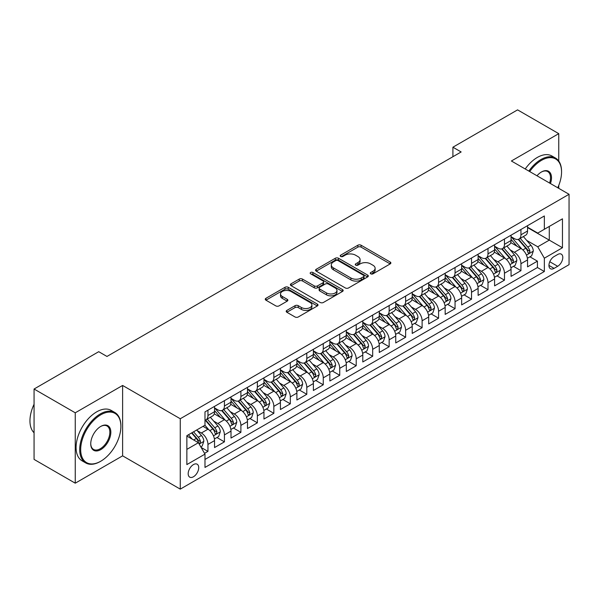 <?xml version="1.0" encoding="UTF-8"?>
<svg xmlns="http://www.w3.org/2000/svg" width="599" height="599" viewBox="0 0 599 599"><rect width="100%" height="100%" fill="white"/><g stroke="black" fill="none" stroke-linecap="round" stroke-linejoin="round"><path stroke-width="0.9" d="M370.751 273.825A1.602 0.921 0 0 0 373.02 273.825L390.196 263.904A2.284 1.318 0 0 0 390.87 262.968A2.284 1.318 0 0 0 390.196 262.04L361.092 245.231A2.284 1.318 0 0 0 357.858 245.231L340.674 255.152A1.602 0.921 0 0 0 340.21 255.803A1.602 0.921 0 0 0 340.674 256.462A1.602 0.921 0 0 0 342.942 256.462L345.166 255.174A7.315 4.223 0 0 1 355.514 255.174L357.94 256.574A7.315 4.223 0 0 1 360.081 259.562A7.315 4.223 0 0 1 357.94 262.549L355.716 263.837A1.602 0.921 0 0 0 355.244 264.488A1.602 0.921 0 0 0 355.716 265.14A1.602 0.921 0 0 0 357.977 265.14L360.201 263.859A7.315 4.223 0 0 1 370.549 263.859L372.975 265.26A7.315 4.223 0 0 1 375.124 268.247A7.315 4.223 0 0 1 372.975 271.235L370.751 272.515A1.602 0.921 0 0 0 370.287 273.174A1.602 0.921 0 0 0 370.751 273.825L370.751 272.515M193.455 476.759A7.458 4.305 120 0 0 198.321 470.193A7.458 4.305 120 0 0 197.176 464.218A7.458 4.305 120 0 0 193.455 464.584A7.458 4.305 120 0 0 188.58 471.158A7.458 4.305 120 0 0 189.726 477.133A7.458 4.305 120 0 0 193.455 476.759M286.869 310.394A2.284 1.318 0 0 0 286.202 311.33A2.284 1.318 0 0 0 286.869 312.266L295.037 316.976A2.284 1.318 0 0 0 298.272 316.976L317.35 305.962A2.284 1.318 0 0 0 318.024 305.026A2.284 1.318 0 0 0 317.35 304.097L288.246 287.288A2.284 1.318 0 0 0 285.012 287.288L265.934 298.309A2.284 1.318 0 0 0 265.26 299.238A2.284 1.318 0 0 0 265.934 300.174L275.795 305.872A2.284 1.318 0 0 0 279.029 305.872L287.198 301.155A2.284 1.318 0 0 0 287.864 300.219A2.284 1.318 0 0 0 287.198 299.29L282.301 296.46A6.117 3.534 0 0 1 280.512 293.967A6.117 3.534 0 0 1 284.285 290.702A6.117 3.534 0 0 1 290.957 291.466L310.117 302.532A6.117 3.534 0 0 1 311.907 305.026A6.117 3.534 0 0 1 308.133 308.29A6.117 3.534 0 0 1 301.462 307.527L298.272 305.685A2.284 1.318 0 0 0 295.037 305.685L286.869 310.394L286.869 312.266L295.037 307.587L295.037 305.685M122.615 385.457L75.249 412.801L34.068 389.021L34.068 459.403L75.249 483.183L122.615 455.839L180.269 489.128L180.269 418.746L122.615 385.457L122.615 455.839M558.755 161.056L558.755 133.652L511.389 160.996L569.05 194.286L180.269 418.746M558.755 133.652L517.573 109.872L452.911 147.204L452.911 156.713M34.068 389.021L98.73 351.688L106.966 356.45L461.148 151.959L452.911 147.204M345.324 287.947A2.284 1.318 0 0 0 348.558 287.947L367.644 276.925A2.284 1.318 0 0 0 368.31 275.997A2.284 1.318 0 0 0 367.644 275.061L338.532 258.259A2.284 1.318 0 0 0 335.298 258.259L316.22 269.273A2.284 1.318 0 0 0 315.553 270.209A2.284 1.318 0 0 0 316.22 271.137L345.324 287.947M311.278 274.17A1.602 0.921 0 0 1 312.903 274.394L342.463 291.466L323.415 302.458A2.284 1.318 0 0 1 320.18 302.458L291.077 285.656L291.077 283.791A2.284 1.318 0 0 0 290.403 284.72A2.284 1.318 0 0 0 291.077 285.656M291.077 283.791L299.245 279.074A2.284 1.318 0 0 1 302.473 279.074L314.28 285.888A2.284 1.318 0 0 0 317.515 285.888L322.928 282.765A2.284 1.318 0 0 0 323.602 281.829A2.284 1.318 0 0 0 322.928 280.894L310.641 273.803A1.602 0.921 0 0 1 310.17 273.144A1.602 0.921 0 0 1 311.158 272.29A1.602 0.921 0 0 1 312.903 272.493L342.493 289.579A2.284 1.318 0 0 1 343.167 290.508A2.284 1.318 0 0 1 342.493 291.443L342.493 289.579M204.529 453.338L207.95 451.369L201.114 447.423M197.221 430.621L201.361 433.01A9.322 5.384 60 0 1 207.95 444.421L214.539 440.617L214.539 447.565L224.423 441.852L216.928 437.525M213.693 421.112L217.834 423.5A9.322 5.384 60 0 1 224.423 434.911L231.012 431.108L231.012 438.049L240.895 432.343L233.4 428.015M230.166 411.603L234.306 413.991A9.322 5.384 60 0 1 240.895 425.402L247.484 421.599L247.484 428.54L257.368 422.834L249.873 418.506M246.646 402.086L250.779 404.475A9.322 5.384 60 0 1 257.368 415.893L263.957 412.09L263.957 419.03L273.84 413.325L266.345 408.997M263.118 392.577L267.251 394.966A9.322 5.384 60 0 1 273.84 406.377L280.429 402.573L280.429 409.521L290.313 403.808L282.818 399.488M279.591 383.068L283.724 385.457A9.322 5.384 60 0 1 290.313 396.867L296.902 393.064L296.902 400.005L306.793 394.299L299.29 389.971M296.063 373.559L300.204 375.947A9.322 5.384 60 0 1 306.793 387.358L313.382 383.555L313.382 390.496L323.265 384.79L315.77 380.462M312.536 364.042L316.676 366.431A9.322 5.384 60 0 1 323.265 377.849L329.854 374.046L329.854 380.986L339.738 375.281L332.243 370.953M329.008 354.533L333.149 356.922A9.322 5.384 60 0 1 339.738 368.333L346.327 364.529L346.327 371.477L356.21 365.764L348.715 361.444M345.488 345.024L349.621 347.413A9.322 5.384 60 0 1 356.21 358.823L362.799 355.02L362.799 361.961L372.683 356.255L365.188 351.927M361.961 335.515L366.094 337.903A9.322 5.384 60 0 1 372.683 349.314L379.272 345.511L379.272 352.452L389.155 346.746L381.66 342.418M378.433 325.998L382.566 328.387A9.322 5.384 60 0 1 389.155 339.805L395.744 336.002L395.744 342.942L405.628 337.237L398.133 332.909M394.906 316.489L399.039 318.878A9.322 5.384 60 0 1 405.628 330.289L412.224 326.485L412.224 333.433L422.108 327.72L414.613 323.4M411.378 306.98L415.519 309.369A9.322 5.384 60 0 1 422.108 320.779L428.697 316.976L428.697 323.917L438.58 318.211L431.085 313.883M427.851 297.471L431.991 299.859A9.322 5.384 60 0 1 438.58 311.27L445.169 307.467L445.169 314.408L455.053 308.702L447.558 304.374M444.323 287.954L448.464 290.343A9.322 5.384 60 0 1 455.053 301.761L461.642 297.958L461.642 304.898L471.525 299.193L464.03 294.865M460.803 278.445L464.936 280.834A9.322 5.384 60 0 1 471.525 292.245L478.114 288.441L478.114 295.389L487.998 289.684L480.503 285.356M477.276 268.936L481.409 271.325A9.322 5.384 60 0 1 487.998 282.735L494.587 278.932L494.587 285.873L504.47 280.167L496.975 275.839M493.748 259.427L497.881 261.815A9.322 5.384 60 0 1 504.47 273.226L511.059 269.423L511.059 276.364L520.95 270.658L520.95 263.717A9.322 5.384 -120 0 0 514.354 252.299L510.221 249.91M513.448 266.33L520.95 270.658M214.539 440.617A9.322 5.384 -120 0 0 207.95 429.206L203.009 426.353M231.012 431.108A9.322 5.384 -120 0 0 224.423 419.697L214.232 413.812M247.484 421.599A9.322 5.384 -120 0 0 240.895 410.188L230.705 404.303M263.957 412.09A9.322 5.384 -120 0 0 257.368 400.671L247.177 394.793M280.429 402.573A9.322 5.384 -120 0 0 273.84 391.162L263.657 385.277M296.902 393.064A9.322 5.384 -120 0 0 290.313 381.653L280.13 375.768M313.382 383.555A9.322 5.384 -120 0 0 306.793 372.144L296.602 366.259M329.854 374.046A9.322 5.384 -120 0 0 323.265 362.627L313.075 356.749M346.327 364.529A9.322 5.384 -120 0 0 339.738 353.118L329.547 347.233M362.799 355.02A9.322 5.384 -120 0 0 356.21 343.609L346.02 337.724M379.272 345.511A9.322 5.384 -120 0 0 372.683 334.1L362.5 328.215M395.744 336.002A9.322 5.384 -120 0 0 389.155 324.583L378.972 318.705M412.224 326.485A9.322 5.384 -120 0 0 405.628 315.074L395.445 309.189M428.697 316.976A9.322 5.384 -120 0 0 422.108 305.565L411.917 299.68M445.169 307.467A9.322 5.384 -120 0 0 438.58 296.056L428.39 290.171M461.642 297.958A9.322 5.384 -120 0 0 455.053 286.539L444.862 280.661M478.114 288.441A9.322 5.384 -120 0 0 471.525 277.03L461.335 271.145M494.587 278.932A9.322 5.384 -120 0 0 487.998 267.521L477.815 261.636M511.059 269.423A9.322 5.384 -120 0 0 504.47 258.012L494.287 252.127M557.684 254.493L554.06 256.582A7.225 4.171 120 0 0 549.343 262.946A7.225 4.171 120 0 0 550.451 268.734A7.225 4.171 120 0 0 554.06 268.374L557.684 266.285A7.225 4.171 120 0 0 562.401 259.921A7.225 4.171 120 0 0 561.293 254.133A7.225 4.171 120 0 0 557.684 254.493M180.269 489.128L569.05 264.668L569.05 194.286M186.858 449.37L198.396 442.713L204.985 454.124L204.985 467.437L544.341 271.512L544.341 258.199L537.752 246.788L526.693 240.401M204.985 454.124L186.858 464.584L186.858 435.675L204.985 425.208L204.985 411.895L544.341 215.969L544.341 229.282L562.461 218.822L562.461 247.739L544.341 258.199M214.539 407.904L217.834 409.806A9.322 5.384 60 0 0 222.491 410.263L229.08 406.459A9.322 5.384 -120 0 0 231.012 402.191L231.012 396.867M231.012 398.387L234.306 400.289A9.322 5.384 60 0 0 238.964 400.753L245.553 396.95A9.322 5.384 -120 0 0 247.484 392.682L247.484 387.358M247.484 388.878L250.779 390.78A9.322 5.384 60 0 0 255.436 391.244L262.025 387.441A9.322 5.384 -120 0 0 263.957 383.173L263.957 377.849M263.957 379.369L267.251 381.271A9.322 5.384 60 0 0 271.909 381.735L278.505 377.924A9.322 5.384 -120 0 0 280.429 373.664L280.429 368.333M280.429 369.86L283.724 371.762A9.322 5.384 60 0 0 288.389 372.219L294.978 368.415A9.322 5.384 -120 0 0 296.902 364.147L296.902 358.823M296.902 360.343L300.204 362.245A9.322 5.384 60 0 0 304.861 362.709L311.45 358.906A9.322 5.384 -120 0 0 313.382 354.638L313.382 349.314M313.382 350.834L316.676 352.736A9.322 5.384 60 0 0 321.334 353.2L327.923 349.397A9.322 5.384 -120 0 0 329.854 345.129L329.854 339.805M329.854 341.325L333.149 343.227A9.322 5.384 60 0 0 337.806 343.691L344.395 339.88A9.322 5.384 -120 0 0 346.327 335.62L346.327 330.289M346.327 331.816L349.621 333.718A9.322 5.384 60 0 0 354.279 334.175L360.868 330.371A9.322 5.384 -120 0 0 362.799 326.103L362.799 320.779M362.799 322.299L366.094 324.201A9.322 5.384 60 0 0 370.751 324.665L377.34 320.862A9.322 5.384 -120 0 0 379.272 316.594L379.272 311.27M379.272 312.79L382.566 314.692A9.322 5.384 60 0 0 387.231 315.156L393.82 311.353A9.322 5.384 -120 0 0 395.744 307.085L395.744 301.761M395.744 303.281L399.039 305.183A9.322 5.384 60 0 0 403.704 305.647L410.293 301.844A9.322 5.384 -120 0 0 412.224 297.576L412.224 292.245M412.224 293.772L415.519 295.674A9.322 5.384 60 0 0 420.176 296.131L426.765 292.327A9.322 5.384 -120 0 0 428.697 288.067L428.697 282.735M428.697 284.255L431.991 286.157A9.322 5.384 60 0 0 436.649 286.622L443.238 282.818A9.322 5.384 -120 0 0 445.169 278.55L445.169 273.226M445.169 274.746L448.464 276.648A9.322 5.384 60 0 0 453.121 277.112L459.71 273.309A9.322 5.384 -120 0 0 461.642 269.041L461.642 263.717M461.642 265.237L464.936 267.139A9.322 5.384 60 0 0 469.594 267.603L476.183 263.8A9.322 5.384 -120 0 0 478.114 259.532L478.114 254.201M478.114 255.728L481.409 257.63A9.322 5.384 60 0 0 486.066 258.087L492.663 254.283A9.322 5.384 -120 0 0 494.587 250.023L494.587 244.692M494.587 246.211L497.881 248.113A9.322 5.384 60 0 0 502.546 248.578L509.135 244.774A9.322 5.384 -120 0 0 511.059 240.506L511.059 235.182M204.985 459.448L537.423 267.521L537.423 261.149L527.539 266.854L527.539 259.914A9.322 5.384 -120 0 0 520.95 248.495L510.76 242.617M511.059 236.702L514.354 238.604A9.322 5.384 -120 0 0 519.019 239.068A9.322 5.384 -120 0 0 520.95 234.801L520.95 229.477M519.019 239.068L525.608 235.265A9.322 5.384 -120 0 0 527.539 230.997L527.539 225.673M207.95 410.18L207.95 415.511A9.322 5.384 60 0 1 206.019 419.779A9.322 5.384 60 0 1 204.985 420.154M206.019 419.779L212.608 415.968A9.322 5.384 -120 0 0 214.539 411.708L214.539 406.377M224.423 400.671L224.423 406.002A9.322 5.384 60 0 1 222.491 410.263M240.895 391.162L240.895 396.486A9.322 5.384 60 0 1 238.964 400.753M257.368 381.653L257.368 386.976A9.322 5.384 60 0 1 255.436 391.244M273.84 372.136L273.84 377.467A9.322 5.384 60 0 1 271.909 381.735M290.313 362.627L290.313 367.958A9.322 5.384 60 0 1 288.389 372.219M306.793 353.118L306.793 358.442A9.322 5.384 60 0 1 304.861 362.709M323.265 343.609L323.265 348.932A9.322 5.384 60 0 1 321.334 353.2M339.738 334.092L339.738 339.423A9.322 5.384 60 0 1 337.806 343.691M356.21 324.583L356.21 329.914A9.322 5.384 60 0 1 354.279 334.175M372.683 315.074L372.683 320.398A9.322 5.384 60 0 1 370.751 324.665M389.155 305.565L389.155 310.888A9.322 5.384 60 0 1 387.231 315.156M405.628 296.048L405.628 301.379A9.322 5.384 60 0 1 403.704 305.647M422.108 286.539L422.108 291.87A9.322 5.384 60 0 1 420.176 296.131M438.58 277.03L438.58 282.354A9.322 5.384 60 0 1 436.649 286.622M455.053 267.521L455.053 272.844A9.322 5.384 60 0 1 453.121 277.112M471.525 258.004L471.525 263.335A9.322 5.384 60 0 1 469.594 267.603M487.998 248.495L487.998 253.826A9.322 5.384 60 0 1 486.066 258.087M504.47 238.986L504.47 244.31A9.322 5.384 60 0 1 502.546 248.578M504.47 273.226L504.47 280.167M487.998 282.735L487.998 289.684M471.525 292.245L471.525 299.193M455.053 301.761L455.053 308.702M438.58 311.27L438.58 318.211M422.108 320.779L422.108 327.72M405.628 330.289L405.628 337.237M389.155 339.805L389.155 346.746M372.683 349.314L372.683 356.255M356.21 358.823L356.21 365.764M339.738 368.333L339.738 375.281M323.265 377.849L323.265 384.79M306.793 387.358L306.793 394.299M290.313 396.867L290.313 403.808M273.84 406.377L273.84 413.325M257.368 415.893L257.368 422.834M240.895 425.402L240.895 432.343M224.423 434.911L224.423 441.852M207.95 444.421L207.95 451.369M198.396 442.713L186.858 436.057M537.752 246.788L549.283 240.124L549.283 226.429L562.461 218.822M527.539 227.575L562.461 247.739M527.539 227.193L537.752 233.086L544.341 229.282M558.755 188.341L558.755 185.413M75.249 412.801L75.249 483.183M529.928 256.821L537.423 261.149M537.423 267.521L544.341 271.512M371.395 274.05L372.975 273.137A7.315 4.223 0 0 0 375.124 270.149L375.124 268.247M360.081 259.562L360.081 261.464A7.315 4.223 0 0 1 357.94 264.451L356.353 265.364M390.166 263.919L361.092 247.132A2.284 1.318 0 0 0 357.858 247.132L341.318 256.686M367.614 276.948L338.532 260.161A2.284 1.318 0 0 0 335.298 260.161L316.25 271.16M363.6 276.648A1.602 0.921 0 0 0 364.065 275.997A1.602 0.921 0 0 0 363.6 275.338L338.053 260.587A1.602 0.921 0 0 0 335.784 260.587L333.441 261.943A7.315 4.223 0 0 0 331.299 264.93A7.315 4.223 0 0 0 333.441 267.918L350.902 278.003A7.315 4.223 0 0 0 361.257 278.003L363.6 276.648L363.6 278.55A1.602 0.921 0 0 0 364.065 277.899L364.065 275.997M331.299 264.93L331.299 266.832A7.315 4.223 0 0 0 333.441 269.82L333.441 267.918M363.6 278.55L361.257 279.905A7.315 4.223 0 0 1 350.902 279.905L333.441 269.82M291.107 285.671L299.245 280.976L299.245 279.074M323.602 281.829L323.602 283.731A2.284 1.318 0 0 1 322.928 284.667L317.515 287.79A2.284 1.318 0 0 1 314.28 287.79L302.473 280.976A2.284 1.318 0 0 0 299.245 280.976M326.53 292.963A6.117 3.534 0 0 0 333.194 293.727A6.117 3.534 0 0 0 336.975 290.463A6.117 3.534 0 0 0 335.178 287.969L328.432 284.068A2.284 1.318 0 0 0 325.197 284.068L319.776 287.198A2.284 1.318 0 0 0 319.11 288.134A2.284 1.318 0 0 0 319.776 289.062L326.53 292.963L326.53 294.865A6.117 3.534 0 0 0 333.194 295.629A6.117 3.534 0 0 0 336.975 292.364L336.975 290.463M319.11 288.134L319.11 290.036A2.284 1.318 0 0 0 319.776 290.964L319.776 289.062M326.53 294.865L319.776 290.964M311.907 305.026L311.907 306.928A6.117 3.534 0 0 1 308.133 310.192A6.117 3.534 0 0 1 301.462 309.428L298.272 307.587A2.284 1.318 0 0 0 295.037 307.587M280.512 293.967L280.512 295.869A6.117 3.534 0 0 0 282.301 298.362L282.301 296.46M287.168 301.17L282.301 298.362M317.32 305.977L288.246 289.19A2.284 1.318 0 0 0 285.012 289.19L265.963 300.189M527.397 258.281L531.657 255.818L533.305 251.063A6.177 3.564 -120 0 0 530.894 245.268L523.369 236.553M521.864 249.102L512.939 238.761A17.82 10.288 -120 0 0 511.059 236.807M516.967 246.196L511.973 240.416A14.795 8.543 -120 0 0 511.059 239.428M518.18 239.405L525.787 248.218A6.177 3.564 60 0 1 527.989 252.471L528.438 253.205L529.276 253.085L529.965 251.325A6.177 3.564 -120 0 0 527.764 247.073L520.239 238.365M518.622 239.256L526.806 248.727A3.145 1.819 60 0 1 527.599 249.963L529.965 251.325M557.751 187.764A28.423 16.413 120 0 0 561.555 171.98A28.423 16.413 120 0 0 541.459 160.375A28.423 16.413 120 0 0 529.696 171.561M528.842 171.074A29.119 16.817 -60 0 1 540.964 159.521A29.119 16.817 -60 0 1 555.52 158.076A29.119 16.817 -60 0 1 561.555 171.411A29.119 16.817 -60 0 1 561.555 171.696M536.989 175.777A14.211 8.206 -60 0 1 541.459 171.98L541.459 171.98A14.211 8.206 -60 0 1 550.459 183.549M525.218 168.978A29.119 16.817 -60 0 1 537.34 157.432A29.119 16.817 -60 0 1 551.896 155.987L555.52 158.076M549.59 183.054A13.515 7.802 120 0 0 547.718 171.599A13.515 7.802 120 0 0 541.204 172.13M100.295 461.492L100.789 461.208A28.423 16.413 120 0 0 120.886 426.398A28.423 16.413 120 0 0 100.789 414.8A28.423 16.413 120 0 0 80.685 449.609A28.423 16.413 120 0 0 100.789 461.208L100.295 461.5A29.119 16.817 -60 0 1 100.295 461.5A29.119 16.817 -60 0 1 85.732 462.937A29.119 16.817 -60 0 1 81.269 439.606A29.119 16.817 -60 0 1 100.295 413.939A29.119 16.817 -60 0 1 114.851 412.501A29.119 16.817 -60 0 1 120.886 425.829A29.119 16.817 -60 0 1 120.886 426.121M100.789 449.609A14.211 8.206 -60 0 1 90.741 443.807A14.211 8.206 -60 0 1 100.789 426.398L100.789 426.398A14.211 8.206 -60 0 1 110.837 432.201A14.211 8.206 -60 0 1 100.789 449.609M90.741 443.515A13.515 7.802 120 0 0 93.534 449.422A13.515 7.802 120 0 0 100.295 448.748A13.515 7.802 120 0 0 109.123 436.843A13.515 7.802 120 0 0 107.049 426.016A13.515 7.802 120 0 0 100.535 426.548M85.732 462.937L82.108 460.848A29.119 16.817 -60 0 1 77.645 437.51A29.119 16.817 -60 0 1 96.671 411.85A29.119 16.817 -60 0 1 111.227 410.405L114.851 412.501M34.068 432.77A29.119 16.817 -60 0 1 34.068 404.243M510.925 267.79L515.185 265.335L516.825 260.572A6.177 3.564 -120 0 0 514.421 254.777L506.896 246.062M505.391 258.611L496.459 248.278A17.82 10.288 -120 0 0 494.587 246.316M500.494 255.713L495.5 249.933A14.795 8.543 -120 0 0 494.587 248.937M501.707 248.914L509.315 257.727A6.177 3.564 60 0 1 511.516 261.98L511.965 262.714L512.804 262.594L513.493 260.842A6.177 3.564 -120 0 0 511.291 256.589L503.766 247.874M502.149 248.772L510.333 258.244A3.145 1.819 60 0 1 511.127 259.472L513.493 260.842M494.452 277.3L498.705 274.844L500.352 270.089A6.177 3.564 -120 0 0 497.949 264.294L490.424 255.578M488.919 268.12L479.986 257.787A17.82 10.288 -120 0 0 478.114 255.825M484.022 265.222L479.028 259.442A14.795 8.543 -120 0 0 478.114 258.446M485.227 258.424L492.842 267.236A6.177 3.564 60 0 1 495.044 271.489L495.493 272.223L496.331 272.103L497.02 270.351A6.177 3.564 -120 0 0 494.819 266.098L487.294 257.383M485.677 258.281L493.861 267.753A3.145 1.819 60 0 1 494.654 268.981L497.02 270.351M477.98 286.809L482.232 284.353L483.88 279.598A6.177 3.564 -120 0 0 481.476 273.803L473.951 265.087M472.439 277.637L463.514 267.296A17.82 10.288 -120 0 0 461.642 265.342M467.549 274.731L462.555 268.951A14.795 8.543 -120 0 0 461.642 267.955M468.755 267.933L476.37 276.753A6.177 3.564 60 0 1 478.571 281.006L479.02 281.732L479.851 281.62L480.548 279.86A6.177 3.564 -120 0 0 478.346 275.607L470.821 266.892M469.204 267.79L477.388 277.262A3.145 1.819 60 0 1 478.174 278.49L480.548 279.86M461.507 296.325L465.76 293.862L467.407 289.107A6.177 3.564 -120 0 0 465.004 283.312L457.479 274.597M455.966 287.146L447.041 276.805A17.82 10.288 -120 0 0 445.169 274.851M451.069 284.24L446.083 278.46A14.795 8.543 -120 0 0 445.169 277.472M452.282 277.449L459.897 286.262A6.177 3.564 60 0 1 462.099 290.515L462.548 291.249L463.379 291.129L464.075 289.369A6.177 3.564 -120 0 0 461.874 285.117L454.349 276.409M452.732 277.3L460.908 286.771A3.145 1.819 60 0 1 461.702 288.007L464.075 289.369M445.027 305.834L449.287 303.379L450.935 298.616A6.177 3.564 -120 0 0 448.531 292.821L440.999 284.106M439.494 296.655L430.569 286.322A17.82 10.288 -120 0 0 428.697 284.36M434.597 293.757L429.603 287.977A14.795 8.543 -120 0 0 428.697 286.981M435.81 286.958L443.425 295.771A6.177 3.564 60 0 1 445.626 300.024L446.075 300.758L446.906 300.638L447.603 298.886A6.177 3.564 -120 0 0 445.401 294.633L437.869 285.918M436.259 286.816L444.436 296.288A3.145 1.819 60 0 1 445.229 297.516L447.603 298.886M428.555 315.344L432.815 312.888L434.462 308.133A6.177 3.564 -120 0 0 432.059 302.338L424.526 293.622M423.021 306.164L414.096 295.831A17.82 10.288 -120 0 0 412.224 293.869M418.124 303.266L413.13 297.486A14.795 8.543 -120 0 0 412.224 296.49M419.337 296.468L426.952 305.28A6.177 3.564 60 0 1 429.154 309.533L429.595 310.267L430.434 310.147L431.13 308.395A6.177 3.564 -120 0 0 428.929 304.142L421.397 295.427M419.787 296.325L427.963 305.797A3.145 1.819 60 0 1 428.757 307.025L431.13 308.395M412.082 324.853L416.342 322.397L417.982 317.642A6.177 3.564 -120 0 0 415.579 311.847L408.054 303.131M406.549 315.673L397.624 305.34A17.82 10.288 -120 0 0 395.744 303.386M401.652 312.775L396.658 306.995A14.795 8.543 -120 0 0 395.744 305.999M402.865 305.977L410.472 314.797A6.177 3.564 60 0 1 412.674 319.05L413.123 319.776L413.961 319.664L414.65 317.904A6.177 3.564 -120 0 0 412.449 313.651L404.924 304.936M403.307 305.834L411.491 315.306A3.145 1.819 60 0 1 412.284 316.534L414.65 317.904M395.61 334.369L399.862 331.906L401.51 327.151A6.177 3.564 -120 0 0 399.106 321.356L391.581 312.641M390.076 325.19L381.144 314.849A17.82 10.288 -120 0 0 379.272 312.895M385.179 322.284L380.185 316.504A14.795 8.543 -120 0 0 379.272 315.516M386.385 315.493L394 324.306A6.177 3.564 60 0 1 396.201 328.559L396.65 329.293L397.489 329.173L398.178 327.413A6.177 3.564 -120 0 0 395.976 323.161L388.451 314.445M386.834 315.344L395.018 324.815A3.145 1.819 60 0 1 395.812 326.051L398.178 327.413M379.137 343.878L383.39 341.423L385.037 336.66A6.177 3.564 -120 0 0 382.634 330.865L375.109 322.15M373.596 334.699L364.671 324.366A17.82 10.288 -120 0 0 362.799 322.404M368.707 331.801L363.713 326.021A14.795 8.543 -120 0 0 362.799 325.025M369.912 325.002L377.527 333.815A6.177 3.564 60 0 1 379.729 338.068L380.178 338.802L381.009 338.682L381.705 336.93A6.177 3.564 -120 0 0 379.504 332.677L371.979 323.962M370.362 324.86L378.546 334.332A3.145 1.819 60 0 1 379.332 335.56L381.705 336.93M362.665 353.388L366.917 350.932L368.565 346.177A6.177 3.564 -120 0 0 366.161 340.382L358.636 331.666M357.124 344.208L348.199 333.875A17.82 10.288 -120 0 0 346.327 331.913M352.227 341.31L347.24 335.53A14.795 8.543 -120 0 0 346.327 334.534M353.44 334.512L361.055 343.324A6.177 3.564 60 0 1 363.256 347.577L363.705 348.311L364.536 348.191L365.233 346.439A6.177 3.564 -120 0 0 363.031 342.186L355.507 333.471M353.889 334.369L362.066 343.841A3.145 1.819 60 0 1 362.859 345.069L365.233 346.439M346.185 362.897L350.445 360.441L352.092 355.686A6.177 3.564 -120 0 0 349.689 349.891L342.164 341.175M340.651 353.717L331.726 343.384A17.82 10.288 -120 0 0 329.854 341.43M335.754 350.819L330.768 345.039A14.795 8.543 -120 0 0 329.854 344.043M336.967 344.021L344.582 352.841A6.177 3.564 60 0 1 346.784 357.094L347.233 357.82L348.064 357.708L348.76 355.948A6.177 3.564 -120 0 0 346.559 351.695L339.034 342.98M337.417 343.878L345.593 353.35A3.145 1.819 60 0 1 346.387 354.578L348.76 355.948M329.712 372.413L333.972 369.95L335.62 365.195A6.177 3.564 -120 0 0 333.216 359.4L325.684 350.685M324.179 363.234L315.254 352.893A17.82 10.288 -120 0 0 313.382 350.939M319.282 360.328L314.288 354.548A14.795 8.543 -120 0 0 313.382 353.56M320.495 353.537L328.11 362.35A6.177 3.564 60 0 1 330.311 366.603L330.76 367.337L331.591 367.217L332.288 365.457A6.177 3.564 -120 0 0 330.086 361.204L322.554 352.489M320.944 353.388L329.121 362.859A3.145 1.819 60 0 1 329.914 364.095L332.288 365.457M313.24 381.922L317.5 379.466L319.147 374.704A6.177 3.564 -120 0 0 316.744 368.909L309.211 360.194M307.706 372.743L298.781 362.41A17.82 10.288 -120 0 0 296.902 360.448M302.809 369.845L297.815 364.065A14.795 8.543 -120 0 0 296.902 363.069M304.022 363.046L311.63 371.859A6.177 3.564 60 0 1 313.831 376.112L314.28 376.846L315.119 376.726L315.808 374.974A6.177 3.564 -120 0 0 313.606 370.721L306.082 362.006M304.464 362.904L312.648 372.376A3.145 1.819 60 0 1 313.442 373.604L315.808 374.974M296.767 391.432L301.027 388.976L302.667 384.221A6.177 3.564 -120 0 0 300.264 378.418L292.739 369.71M291.234 382.252L282.309 371.919A17.82 10.288 -120 0 0 280.429 369.957M286.337 379.354L281.343 373.574A14.795 8.543 -120 0 0 280.429 372.578M287.55 372.556L295.157 381.368A6.177 3.564 60 0 1 297.359 385.621L297.808 386.355L298.646 386.235L299.335 384.483A6.177 3.564 -120 0 0 297.134 380.23L289.609 371.515M287.992 372.413L296.176 381.885A3.145 1.819 60 0 1 296.969 383.113L299.335 384.483M280.295 400.941L284.547 398.485L286.195 393.73A6.177 3.564 -120 0 0 283.791 387.935L276.266 379.219M274.761 391.761L265.829 381.428A17.82 10.288 -120 0 0 263.957 379.466M269.864 388.863L264.87 383.083A14.795 8.543 -120 0 0 263.957 382.087M271.07 382.065L278.685 390.885A6.177 3.564 60 0 1 280.886 395.138L281.335 395.864L282.174 395.752L282.863 393.992A6.177 3.564 -120 0 0 280.661 389.739L273.137 381.024M271.519 381.922L279.703 391.394A3.145 1.819 60 0 1 280.497 392.622L282.863 393.992M263.822 410.457L268.075 407.994L269.722 403.239A6.177 3.564 -120 0 0 267.319 397.444L259.794 388.729M258.281 401.278L249.356 390.937A17.82 10.288 -120 0 0 247.484 388.983M253.392 398.372L248.398 392.592A14.795 8.543 -120 0 0 247.484 391.604M254.597 391.581L262.212 400.394A6.177 3.564 60 0 1 264.414 404.647L264.863 405.381L265.694 405.261L266.39 403.501A6.177 3.564 -120 0 0 264.189 399.248L256.664 390.533M255.047 391.432L263.231 400.903A3.145 1.819 60 0 1 264.017 402.139L266.39 403.501M247.35 419.966L251.602 417.51L253.25 412.748A6.177 3.564 -120 0 0 250.846 406.953L243.321 398.238M241.809 410.787L232.884 400.454A17.82 10.288 -120 0 0 231.012 398.492M236.912 407.889L231.925 402.109A14.795 8.543 -120 0 0 231.012 401.113M238.125 401.09L245.74 409.903A6.177 3.564 60 0 1 247.941 414.156L248.39 414.89L249.221 414.77L249.918 413.018A6.177 3.564 -120 0 0 247.716 408.765L240.192 400.05M238.574 400.948L246.751 410.42A3.145 1.819 60 0 1 247.544 411.648L249.918 413.018M230.87 429.476L235.13 427.02L236.777 422.265A6.177 3.564 -120 0 0 234.374 416.462L226.841 407.754M225.336 420.296L216.411 409.963A17.82 10.288 -120 0 0 214.539 408.001M220.439 417.398L215.445 411.618A14.795 8.543 -120 0 0 214.539 410.622M221.652 410.6L229.267 419.412A6.177 3.564 60 0 1 231.469 423.665L231.918 424.399L232.749 424.279L233.445 422.527A6.177 3.564 -120 0 0 231.244 418.274L223.712 409.559M222.102 410.457L230.278 419.929A3.145 1.819 60 0 1 231.072 421.157L233.445 422.527M214.397 438.985L218.657 436.529L220.305 431.774A6.177 3.564 -120 0 0 217.901 425.979L210.369 417.263M208.864 429.805L204.925 425.245M203.967 426.907L203.331 426.166M205.18 420.109L212.795 428.929A6.177 3.564 60 0 1 214.996 433.182L215.438 433.908L216.276 433.796L216.973 432.036A6.177 3.564 -120 0 0 214.771 427.783L207.239 419.068M205.629 419.966L213.806 429.438A3.145 1.819 60 0 1 214.599 430.666L216.973 432.036M200.785 446.847L202.185 446.038L203.832 441.283A6.177 3.564 -120 0 0 201.421 435.488L196.689 430M192.264 439.172L188.445 434.754M187.494 436.416L186.858 435.69M191.575 432.95L196.315 438.438A6.177 3.564 60 0 1 198.516 442.691L198.965 443.425L199.804 443.305L200.493 441.545A6.177 3.564 -120 0 0 198.291 437.292L193.559 431.812M191.957 432.733L197.333 438.947A3.145 1.819 60 0 1 198.127 440.183L200.493 441.545M201.361 433.01L207.95 429.206M217.834 423.5L224.423 419.697M234.306 413.991L240.895 410.188M250.779 404.475L257.368 400.671M267.251 394.966L273.84 391.162M283.724 385.457L290.313 381.653M300.204 375.947L306.793 372.144M316.676 366.431L323.265 362.627M333.149 356.922L339.738 353.118M349.621 347.413L356.21 343.609M366.094 337.903L372.683 334.1M382.566 328.387L389.155 324.583M399.039 318.878L405.628 315.074M415.519 309.369L422.108 305.565M431.991 299.859L438.58 296.056M448.464 290.343L455.053 286.539M464.936 280.834L471.525 277.03M481.409 271.325L487.998 267.521M497.881 261.815L504.47 258.012M514.354 252.299L520.95 248.495M520.95 234.801L527.539 230.997M207.95 415.511L214.539 411.708M224.423 406.002L231.012 402.191M240.895 396.486L247.484 392.682M257.368 386.976L263.957 383.173M273.84 377.467L280.429 373.664M290.313 367.958L296.902 364.147M306.793 358.442L313.382 354.638M323.265 348.932L329.854 345.129M339.738 339.423L346.327 335.62M356.21 329.914L362.799 326.103M372.683 320.398L379.272 316.594M389.155 310.888L395.744 307.085M405.628 301.379L412.224 297.576M422.108 291.87L428.697 288.067M438.58 282.354L445.169 278.55M455.053 272.844L461.642 269.041M471.525 263.335L478.114 259.532M487.998 253.826L494.587 250.023M504.47 244.31L511.059 240.506M520.95 263.717L527.539 259.914M549.785 261.726L557.684 266.285M548.954 265.424L554.06 268.374M372.975 273.137L372.975 271.235M355.716 265.14L355.716 263.837M357.94 264.451L357.94 262.549M340.674 256.462L340.674 255.152M357.858 247.132L357.858 245.231M361.092 247.132L361.092 245.231M390.196 263.904L390.196 262.04M316.22 271.137L316.22 269.273M335.298 260.161L335.298 258.259M338.532 260.161L338.532 258.259M367.644 276.925L367.644 275.061M350.902 279.905L350.902 278.003M361.257 279.905L361.257 278.003M302.473 280.976L302.473 279.074M314.28 287.79L314.28 285.888M317.515 287.79L317.515 285.888M322.928 284.667L322.928 282.765M312.903 274.394L312.903 272.493M298.272 307.587L298.272 305.685M301.462 309.428L301.462 307.527M287.198 301.155L287.198 299.29M265.934 300.174L265.934 298.309M285.012 289.19L285.012 287.288M288.246 289.19L288.246 287.288M317.35 305.962L317.35 304.097M526.454 255.114L533.26 251.183M512.939 238.761L513.785 238.275M527.764 247.073L530.894 245.268M522.845 249.918L525.787 248.218M509.981 264.623L516.787 260.692M496.459 248.278L497.312 247.784M511.291 256.589L514.421 254.777M506.372 259.427L509.315 257.727M493.509 274.132L500.315 270.209M479.986 257.787L480.84 257.3M494.819 266.098L497.949 264.294M489.9 268.936L492.842 267.236M477.036 283.649L483.842 279.718M463.514 267.296L464.367 266.81M478.346 275.607L481.476 273.803M473.427 278.453L476.37 276.753M460.564 293.158L467.37 289.227M447.041 276.805L447.887 276.319M461.874 285.117L465.004 283.312M456.955 287.962L459.897 286.262M444.091 302.667L450.89 298.736M430.569 286.322L431.415 285.828M445.401 294.633L448.531 292.821M440.475 297.471L443.425 295.771M427.611 312.176L434.417 308.253M414.096 295.831L414.942 295.344M428.929 304.142L432.059 302.338M424.002 306.98L426.952 305.28M411.139 321.693L417.945 317.762M397.624 305.34L398.47 304.854M412.449 313.651L415.579 311.847M407.53 316.497L410.472 314.797M394.666 331.202L401.472 327.271M381.144 314.849L381.997 314.363M395.976 323.161L399.106 321.356M391.057 326.006L394 324.306M378.194 340.711L385 336.78M364.671 324.366L365.525 323.872M379.504 332.677L382.634 330.865M374.585 335.515L377.527 333.815M361.721 350.22L368.527 346.297M348.199 333.875L349.045 333.388M363.031 342.186L366.161 340.382M358.112 345.024L361.055 343.324M345.249 359.737L352.047 355.806M331.726 343.384L332.572 342.898M346.559 351.695L349.689 349.891M341.64 354.541L344.582 352.841M328.776 369.246L335.575 365.315M315.254 352.893L316.1 352.407M330.086 361.204L333.216 359.4M325.16 364.05L328.11 362.35M312.296 378.755L319.102 374.824M298.781 362.41L299.627 361.916M313.606 370.721L316.744 368.909M308.687 373.559L311.63 371.859M295.824 388.264L302.63 384.341M282.309 371.919L283.155 371.432M297.134 380.23L300.264 378.418M292.215 383.068L295.157 381.368M279.351 397.781L286.157 393.85M265.829 381.428L266.682 380.942M280.661 389.739L283.791 387.935M275.742 392.585L278.685 390.885M262.879 407.29L269.685 403.359M249.356 390.937L250.21 390.451M264.189 399.248L267.319 397.444M259.27 402.094L262.212 400.394M246.406 416.799L253.212 412.868M232.884 400.454L233.73 399.96M247.716 408.765L250.846 406.953M242.797 411.603L245.74 409.903M229.934 426.308L236.732 422.385M216.411 409.963L217.257 409.469M231.244 418.274L234.374 416.462M226.317 421.112L229.267 419.412M213.454 435.825L220.26 431.894M214.771 427.783L217.901 425.979M209.845 430.629L212.795 428.929M199.175 444.069L203.787 441.403M198.291 437.292L201.421 435.488M193.649 439.973L196.315 438.438M561.555 171.98L561.555 171.411M120.886 426.398L120.886 425.829"/></g></svg>
